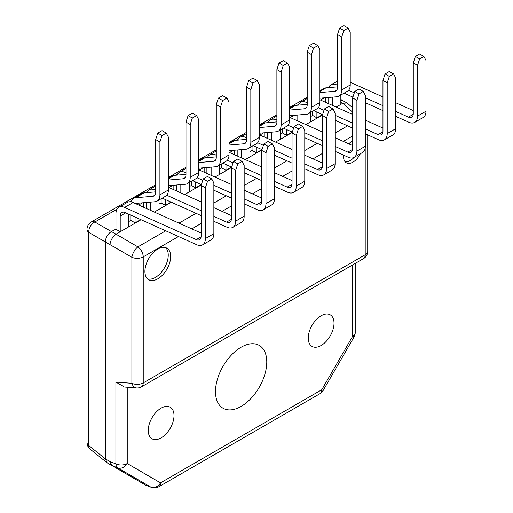 <?xml version="1.0" encoding="UTF-8"?>
<svg xmlns="http://www.w3.org/2000/svg" width="513" height="513" viewBox="0 0 513 513"><rect width="100%" height="100%" fill="white"/><g stroke="black" fill="none" stroke-linecap="round" stroke-linejoin="round"><path stroke-width="0.77" d="M144.916 271.39A18.218 10.516 -60 0 1 152.868 253.063A18.218 10.516 -60 0 1 166.905 248.183A18.218 10.516 -60 0 1 170.675 256.519A18.218 10.516 -60 0 1 162.724 274.853A18.218 10.516 -60 0 1 148.687 279.732A18.218 10.516 -60 0 1 144.916 271.39M343.652 155.176A13.287 7.669 120 0 0 343.569 156.702A13.287 7.669 120 0 0 346.32 162.781A13.287 7.669 120 0 0 360.325 153.765M352.655 140.613A13.287 7.669 120 0 0 348.866 143.877M165.609 247.625A18.218 10.516 -60 0 1 168.251 255.121A18.218 10.516 -60 0 1 161.082 272.589A18.218 10.516 -60 0 1 147.558 278.892M345.095 161.749A13.287 7.669 120 0 0 354.098 157.356M165.725 230.805L137.907 246.868A8.574 3.681 120 0 0 131.892 257.289A8.574 4.95 0 0 0 143.23 256.885A8.574 4.95 -120 0 0 137.907 246.868L111.481 231.555L115.97 228.965M352.655 107.852L347.147 102.972L342.755 103.28L336.175 107.082L340.837 104.389L340.837 95.027M322.497 114.976L305.87 124.576L310.532 121.882L310.532 112.527M292.192 132.476L275.564 142.075L280.226 139.382L280.226 130.02M261.886 149.969L245.259 159.569L249.921 156.875L249.921 147.52M231.581 167.469L214.953 177.068L219.615 174.375L219.615 165.013M201.276 184.962L184.648 194.562L189.31 191.868L189.31 182.513M171.361 202.237L154.342 212.061L159.004 209.368L159.004 200.006M141.056 219.731L116.028 234.184M145.782 485.195L107.179 462.835L105.415 458.93L105.415 242.001C105.588 237.481 107.595 234.005 111.43 231.581L111.481 231.555M145.807 485.202L151.361 487.35A8.574 5.258 -68.9 0 1 150.925 487.145A8.574 6.996 -59.9 0 0 160.511 482.855L127.237 463.534L127.237 387.244M111.725 465.458L145.365 484.997L150.925 487.145L117.65 467.824A8.574 4.553 -68.3 0 1 115.9 463.932A8.574 4.95 0 0 0 127.237 463.534A8.574 6.996 -59.9 0 1 117.65 467.824L111.725 465.458L109.962 461.553L105.415 458.93L88.82 445.566A8.574 5.258 128.9 0 0 90.198 449.196L106.794 462.566L111.725 465.458M115.983 234.21C112.546 236.852 110.539 240.328 109.968 244.63L109.962 461.553L115.9 463.932L115.9 382.082L131.892 383.307A8.574 5.733 94.4 0 0 136.509 387.956A8.574 8.574 0 0 0 141.453 386.834L363.435 258.674A8.574 8.574 0 0 0 367.718 251.248L367.718 134.881M87.005 229.375A8.574 4.95 0 0 0 88.82 232.421L88.82 445.566A8.574 4.95 0 0 1 87.005 442.52L87.005 229.375A8.574 8.574 0 0 1 91.288 221.949A8.574 4.95 60 0 1 94.834 222.001A8.574 6.073 120 0 0 88.82 232.421L105.415 242.001M128.699 221.616L130.821 220.391L130.821 215.139M159.004 204.116L161.127 202.891L161.127 198.781M189.31 186.623L191.432 185.398L191.432 181.288M219.615 169.123L221.738 167.898L221.738 163.788M249.921 151.63L252.043 150.405L252.043 146.295M280.226 134.13L282.349 132.905L282.349 128.795M310.532 116.637L312.654 115.412L312.654 111.302M347.147 102.972L340.837 99.785M215.498 391.611A36.256 20.93 120 0 0 222.135 407.655A36.256 20.93 120 0 0 250.357 399.108A36.256 20.93 120 0 0 266.773 362.011A36.256 20.93 120 0 0 258.34 344.935A36.256 20.93 120 0 0 230.741 355.753A36.256 20.93 120 0 0 215.498 391.611M308.262 338.061A18.218 10.516 120 0 0 312.032 346.397A18.218 10.516 120 0 0 326.069 341.517A18.218 10.516 120 0 0 334.021 323.184A18.218 10.516 120 0 0 330.25 314.847A18.218 10.516 120 0 0 316.213 319.727A18.218 10.516 120 0 0 308.262 338.061M148.251 430.439A18.218 10.516 120 0 0 152.021 438.775A18.218 10.516 120 0 0 166.058 433.895A18.218 10.516 120 0 0 174.01 415.568A18.218 10.516 120 0 0 170.233 407.232A18.218 10.516 120 0 0 156.202 412.112A18.218 10.516 120 0 0 148.251 430.439M178.479 236.531L143.23 256.885L143.23 382.91L365.205 254.749A8.574 4.95 0 0 0 367.718 251.248M141.453 386.834A8.574 4.95 60 0 0 143.23 382.91A8.574 4.95 180 0 1 131.892 383.307L131.892 257.289L109.968 244.63M136.509 387.956L124.377 387.026L115.9 382.082M158.735 486.779L319.99 393.676A8.574 4.95 -120 0 0 321.766 389.752L160.511 482.855A8.574 4.95 -120 0 1 158.735 486.779A8.574 8.574 0 0 1 151.361 487.35M323.126 390.54L354.073 336.938L352.713 336.15L321.766 389.752L323.126 390.54A8.574 8.574 0 0 1 319.99 393.676M414.671 122.389A13.716 7.919 60 0 0 417.511 116.111L417.511 65.369L413.266 62.919L415.389 56.443L419.634 58.892L423.879 56.443L425.995 60.47L425.995 111.212A13.716 7.919 60 0 1 423.154 117.49L414.671 122.389A13.716 7.919 60 0 1 408.887 122.261L395.69 116.336M382.961 110.622L365.384 102.728M352.912 97.13L344.069 93.161M332.353 97.149L332.353 105.364M328.108 103.459L328.108 97.508M328.679 87.633A13.716 7.919 60 0 1 330.949 84.812A13.716 7.919 60 0 1 336.74 84.94L337.503 85.286M348.584 90.256L354.323 92.834M365.384 97.803L382.961 105.691M395.69 111.404L408.419 117.118A7.714 4.457 -120 0 0 411.67 117.188A7.714 4.457 -120 0 0 413.266 113.662L413.266 62.919M417.511 65.369L419.634 58.892M415.389 56.443L419.634 53.993L423.879 56.443M350.232 82.292L382.961 96.983M395.69 102.696L413.266 110.59M384.365 139.882A13.716 7.919 60 0 0 387.206 133.604L387.206 82.869L382.961 80.419L385.083 73.943L389.329 76.392L393.574 73.943L395.69 77.97L395.69 128.705A13.716 7.919 60 0 1 392.849 134.983L384.365 139.882A13.716 7.919 60 0 1 378.581 139.754L365.384 133.829M352.655 128.115L335.079 120.228M322.606 114.63L313.764 110.661M302.048 114.643L302.048 122.863M297.803 120.959L297.803 115.008M298.374 105.133A13.716 7.919 60 0 1 300.644 102.305A13.716 7.919 60 0 1 306.434 102.433L307.197 102.78M318.278 107.756L324.017 110.333M335.079 115.297L352.655 123.191M365.384 128.904L378.113 134.618A7.714 4.457 -120 0 0 381.364 134.688A7.714 4.457 -120 0 0 382.961 131.155L382.961 80.419M387.206 82.869L389.329 76.392M385.083 73.943L389.329 71.493L393.574 73.943M319.926 99.785L352.655 114.482M365.384 120.196L382.961 128.083M354.06 157.382A13.716 7.919 60 0 0 356.901 151.104L356.901 100.362L352.655 97.912L354.778 91.436L359.023 93.885L363.268 91.436L365.384 95.463L365.384 146.205A13.716 7.919 60 0 1 362.544 152.483L354.06 157.382A13.716 7.919 60 0 1 348.276 157.254L335.079 151.329M322.35 145.615L304.773 137.721M292.301 132.123L283.458 128.154M271.743 132.142L271.743 140.357M267.497 138.452L267.497 132.501M268.068 122.626A13.716 7.919 60 0 1 270.338 119.805A13.716 7.919 60 0 1 276.129 119.933L276.892 120.279M287.973 125.249L293.712 127.827M304.773 132.796L322.35 140.684M335.079 146.397L347.808 152.111A7.714 4.457 -120 0 0 351.059 152.181A7.714 4.457 -120 0 0 352.655 148.655L352.655 97.912M356.901 100.362L359.023 93.885M354.778 91.436L359.023 88.986L363.268 91.436M289.621 117.285L322.35 131.976M335.079 137.689L352.655 145.583M323.754 174.875A13.716 7.919 60 0 0 326.595 168.597L326.595 117.862L322.35 115.412L324.472 108.936L328.718 111.385L332.963 108.936L335.079 112.963L335.079 163.698A13.716 7.919 60 0 1 332.238 169.976L323.754 174.875A13.716 7.919 60 0 1 317.97 174.747L304.773 168.822M292.044 163.108L274.468 155.221M261.996 149.623L253.153 145.654M241.437 149.636L241.437 157.857M237.192 155.952L237.192 150.001M237.763 140.126A13.716 7.919 60 0 1 240.033 137.298A13.716 7.919 60 0 1 245.823 137.426L246.586 137.773M257.667 142.749L263.406 145.326M274.468 150.29L292.044 158.184M304.773 163.897L317.502 169.611A7.714 4.457 -120 0 0 320.753 169.681A7.714 4.457 -120 0 0 322.35 166.148L322.35 115.412M326.595 117.862L328.718 111.385M324.472 108.936L328.718 106.486L332.963 108.936M259.315 134.778L292.044 149.475M304.773 155.189L322.35 163.076M293.449 192.375A13.716 7.919 60 0 0 296.29 186.097L296.29 135.361L292.044 132.912L294.167 126.429L298.412 128.878L302.657 126.429L304.773 130.462L304.773 181.198A13.716 7.919 60 0 1 301.933 187.476L293.449 192.375A13.716 7.919 60 0 1 287.665 192.247L274.468 186.322M261.739 180.608L244.162 172.714M231.696 167.116L222.847 163.147M211.132 167.135L211.132 175.35M206.886 173.445L206.886 167.494M207.457 157.626A13.716 7.919 60 0 1 209.727 154.798A13.716 7.919 60 0 1 215.518 154.926L216.281 155.272M227.362 160.248L233.101 162.82M244.162 167.789L261.739 175.677M274.468 181.39L287.197 187.104A7.714 4.457 -120 0 0 290.448 187.174A7.714 4.457 -120 0 0 292.044 183.648L292.044 132.912M296.29 135.361L298.412 128.878M294.167 126.429L298.412 123.979L302.657 126.429M229.01 152.278L261.739 166.969M274.468 172.682L292.044 180.576M263.143 209.868A13.716 7.919 60 0 0 265.984 203.59L265.984 152.855L261.739 150.405L263.862 143.929L268.107 146.378L272.352 143.929L274.468 147.956L274.468 198.691A13.716 7.919 60 0 1 271.627 204.969L263.143 209.868A13.716 7.919 60 0 1 257.359 209.74L244.162 203.821M231.434 198.101L213.857 190.214M201.391 184.616L192.542 180.647M180.826 184.635L180.826 192.85M176.581 190.945L176.581 184.994M177.152 175.119A13.716 7.919 60 0 1 179.422 172.291A13.716 7.919 60 0 1 185.212 172.426L185.975 172.766M197.056 177.742L202.795 180.319M213.857 185.283L231.434 193.177M244.162 198.89L256.891 204.604A7.714 4.457 -120 0 0 260.142 204.674A7.714 4.457 -120 0 0 261.739 201.141L261.739 150.405M265.984 152.855L268.107 146.378M263.862 143.929L268.107 141.479L272.352 143.929M198.704 169.771L231.434 184.468M244.162 190.182L261.739 198.069M232.838 227.368A13.716 7.919 60 0 0 235.679 221.09L235.679 170.354L231.434 167.905L233.556 161.422L237.801 163.871L242.046 161.422L244.162 165.455L244.162 216.191A13.716 7.919 60 0 1 241.322 222.469L232.838 227.368A13.716 7.919 60 0 1 227.054 227.24L213.857 221.315M201.128 215.601L162.236 198.14M150.521 202.128L150.521 210.343M146.276 208.438L146.276 202.488M146.846 192.619A13.716 7.919 60 0 1 149.116 189.791A13.716 7.919 60 0 1 154.907 189.919L155.67 190.265M166.751 195.241L201.128 210.67M213.857 216.383L226.586 222.097A7.714 4.457 -120 0 0 229.837 222.174A7.714 4.457 -120 0 0 231.434 218.641L231.434 167.905M235.679 170.354L237.801 163.871M233.556 161.422L237.801 158.972L242.046 161.422M168.399 187.271L201.128 201.962M213.857 207.675L231.434 215.569M202.532 244.861A13.716 7.919 60 0 0 205.373 238.583L205.373 187.848L201.128 185.398L203.251 178.922L207.496 181.371L211.741 178.922L213.857 182.949L213.857 233.684A13.716 7.919 60 0 1 211.016 239.962L202.532 244.861A13.716 7.919 60 0 1 196.748 244.733L125.069 212.555A7.714 4.457 -120 0 0 121.812 212.485A7.714 4.457 -120 0 0 120.215 216.018L120.215 231.761L115.97 229.311L115.97 213.568A13.716 7.919 60 0 1 118.811 207.284A13.716 7.919 60 0 1 124.601 207.419L196.28 239.597A7.714 4.457 -120 0 0 199.531 239.667A7.714 4.457 -120 0 0 201.128 236.134L201.128 185.398M205.373 187.848L207.496 181.371M203.251 178.922L207.496 176.472L211.741 178.922M118.811 207.284L127.301 202.385A13.716 7.919 60 0 1 133.085 202.52L201.128 233.062M128.699 214.19L128.699 226.861L120.215 231.761M338.907 96.143A13.716 7.919 60 0 0 341.748 89.865L341.748 37.026L337.503 34.576L339.625 28.1L343.87 30.549L348.115 28.1L350.232 32.127L350.232 84.966A13.716 7.919 60 0 1 347.391 91.243L338.907 96.143A13.716 7.919 60 0 1 336.874 96.765L319.926 98.207M316.899 112.065L316.899 117.862L312.654 115.412M319.926 92.558L334.765 91.295A7.714 4.457 -120 0 0 335.906 90.948A7.714 4.457 -120 0 0 337.503 87.415L337.503 34.576M341.748 37.026L343.87 30.549M339.625 28.1L343.87 25.65L348.115 28.1M319.926 90.827L323.979 88.486A13.716 7.919 60 0 1 326.011 87.864L337.503 86.883M325.383 97.739L325.383 102.234M316.899 117.862L322.542 114.598M308.602 113.636A13.716 7.919 60 0 0 311.442 107.358L311.442 54.525L307.197 52.076L309.32 45.599L313.565 48.049L317.81 45.599L319.926 49.626L319.926 102.459A13.716 7.919 60 0 1 317.085 108.737L308.602 113.636A13.716 7.919 60 0 1 306.569 114.258L289.621 115.701M286.594 129.558L286.594 135.355L282.349 132.905M289.621 110.051L304.459 108.794A7.714 4.457 -120 0 0 305.601 108.442A7.714 4.457 -120 0 0 307.197 104.908L307.197 52.076M311.442 54.525L313.565 48.049M309.32 45.599L313.565 43.15L317.81 45.599M289.621 108.32L293.673 105.979A13.716 7.919 60 0 1 295.706 105.357L307.197 104.383M295.078 115.239L295.078 119.734M286.594 135.355L292.237 132.097M278.296 131.136A13.716 7.919 60 0 0 281.137 124.858L281.137 72.019L276.892 69.569L279.014 63.093L283.259 65.542L287.504 63.093L289.621 67.12L289.621 119.959A13.716 7.919 60 0 1 286.78 126.236L278.296 131.136A13.716 7.919 60 0 1 276.263 131.758L259.315 133.2M256.288 147.058L256.288 152.855L252.043 150.405M259.315 127.551L274.154 126.288A7.714 4.457 -120 0 0 275.295 125.942A7.714 4.457 -120 0 0 276.892 122.408L276.892 69.569M281.137 72.019L283.259 65.542M279.014 63.093L283.259 60.643L287.504 63.093M259.315 125.82L263.368 123.479A13.716 7.919 60 0 1 265.401 122.857L276.892 121.876M264.772 132.732L264.772 137.227M256.288 152.855L261.931 149.591M247.991 148.629A13.716 7.919 60 0 0 250.831 142.351L250.831 89.518L246.586 87.069L248.709 80.592L252.954 83.042L257.199 80.592L259.315 84.619L259.315 137.452A13.716 7.919 60 0 1 256.474 143.73L247.991 148.629A13.716 7.919 60 0 1 245.958 149.251L229.01 150.694M225.983 164.551L225.983 170.348L221.738 167.898M229.01 145.051L243.848 143.787A7.714 4.457 -120 0 0 244.99 143.435A7.714 4.457 -120 0 0 246.586 139.902L246.586 87.069M250.831 89.518L252.954 83.042M248.709 80.592L252.954 78.143L257.199 80.592M229.01 143.313L233.062 140.972A13.716 7.919 60 0 1 235.095 140.35L246.586 139.376M234.467 150.232L234.467 154.727M225.983 170.348L231.626 167.091M217.685 166.129A13.716 7.919 60 0 0 220.526 159.851L220.526 107.012L216.281 104.562L218.403 98.086L222.648 100.535L226.893 98.086L229.01 102.113L229.01 154.952A13.716 7.919 60 0 1 226.169 161.229L217.685 166.129A13.716 7.919 60 0 1 215.652 166.751L198.704 168.193M195.677 182.051L195.677 187.848L191.432 185.398M198.704 162.544L213.543 161.281A7.714 4.457 -120 0 0 214.684 160.935A7.714 4.457 -120 0 0 216.281 157.401L216.281 104.562M220.526 107.012L222.648 100.535M218.403 98.086L222.648 95.636L226.893 98.086M198.704 160.813L202.757 158.472A13.716 7.919 60 0 1 204.79 157.85L216.281 156.869M204.161 167.725L204.161 172.221M195.677 187.848L201.32 184.584M187.38 183.628A13.716 7.919 60 0 0 190.22 177.344L190.22 124.512L185.975 122.062L188.098 115.585L192.343 118.035L196.588 115.585L198.704 119.612L198.704 172.445A13.716 7.919 60 0 1 195.863 178.729L187.38 183.628A13.716 7.919 60 0 1 185.347 184.25L168.399 185.687M165.372 199.551L165.372 205.341L161.127 202.891M168.399 180.044L183.237 178.781A7.714 4.457 -120 0 0 184.379 178.428A7.714 4.457 -120 0 0 185.975 174.895L185.975 122.062M190.22 124.512L192.343 118.035M188.098 115.585L192.343 113.136L196.588 115.585M168.399 178.306L172.451 175.965A13.716 7.919 60 0 1 174.484 175.343L185.975 174.369M173.856 185.225L173.856 189.72M165.372 205.341L171.015 202.084M157.074 201.122A13.716 7.919 60 0 0 159.915 194.844L159.915 142.005L155.67 139.555L157.792 133.079L162.037 135.528L166.283 133.079L168.399 137.106L168.399 189.945A13.716 7.919 60 0 1 165.558 196.222L157.074 201.122A13.716 7.919 60 0 1 155.041 201.744L137.805 203.212A7.714 4.457 -120 0 0 136.663 203.558A7.714 4.457 -120 0 0 136.189 203.911M135.066 217.044L135.066 222.841L130.821 220.391M131.168 201.885A13.716 7.919 60 0 1 133.662 198.364A13.716 7.919 60 0 1 135.695 197.742L152.932 196.274A7.714 4.457 -120 0 0 154.073 195.928A7.714 4.457 -120 0 0 155.67 192.394L155.67 139.555M159.915 142.005L162.037 135.528M157.792 133.079L162.037 130.629L166.283 133.079M133.662 198.364L142.146 193.465A13.716 7.919 60 0 1 144.179 192.843L155.67 191.862M143.55 202.725L143.55 207.214M135.066 222.841L140.709 219.577M352.655 135.971L343.293 141.376M322.35 153.47L312.988 158.876M292.044 170.964L282.682 176.369M261.739 188.463L252.377 193.869M231.434 205.957L222.071 211.362M201.128 223.456L191.766 228.862M363.435 258.674A8.574 4.95 60 0 0 365.205 254.749L365.205 148.238M347.558 125.826L335.079 133.027M317.252 143.326L304.773 150.527M286.947 160.819L274.468 168.02M256.641 178.319L244.162 185.52M226.336 195.812L213.857 203.013M196.03 213.312L179.011 223.136M352.655 112.2L342.755 103.28M109.962 244.682L105.421 242.053M116.951 209.233L94.834 222.001L111.43 231.581M129.917 201.744L131.552 200.801M145.538 192.728L147.257 191.734M175.844 175.228L177.562 174.24M206.149 157.735L207.868 156.741M236.455 140.235L238.173 139.247M266.76 122.742L268.479 121.748M297.065 105.242L298.784 104.254M352.713 264.862L352.713 336.15A8.574 4.95 180 0 0 355.22 332.648A8.574 8.574 0 0 1 354.073 336.938M342.71 103.305L340.837 102.228M417.511 116.111L425.995 111.212M408.419 117.118L413.234 114.335M336.74 84.94L337.503 84.498M387.206 133.604L395.69 128.705M378.113 134.618L382.929 131.835M306.434 102.433L307.197 101.991M356.901 151.104L365.384 146.205M347.808 152.111L352.623 149.328M276.129 119.933L276.892 119.491M326.595 168.597L335.079 163.698M317.502 169.611L322.318 166.828M245.823 137.426L246.586 136.984M296.29 186.097L304.773 181.198M287.197 187.104L292.012 184.321M215.518 154.926L216.281 154.484M265.984 203.59L274.468 198.691M256.891 204.604L261.707 201.821M185.212 172.426L185.975 171.977M235.679 221.09L244.162 216.191M226.586 222.097L231.401 219.314M154.907 189.919L155.67 189.477M205.373 238.583L213.857 233.684M196.28 239.597L201.096 236.814M124.601 207.419L133.085 202.52M120.215 216.018L125.711 212.844M341.748 89.865L350.232 84.966M334.765 91.295L336.785 90.128M319.926 91.378L326.011 87.864M320.49 100.041L324.306 97.836M311.442 107.358L319.926 102.459M304.459 108.794L306.479 107.627M289.621 108.871L295.706 105.357M290.185 117.535L294 115.329M281.137 124.858L289.621 119.959M274.154 126.288L276.174 125.127M259.315 126.371L265.401 122.857M259.879 135.034L263.701 132.829M250.831 142.351L259.315 137.452M243.848 143.787L245.868 142.62M229.01 143.864L235.095 140.35M229.574 152.528L233.396 150.322M220.526 159.851L229.01 154.952M213.543 161.281L215.563 160.12M198.704 161.364L204.79 157.85M199.268 170.027L203.09 167.822M190.22 177.344L198.704 172.445M183.237 178.781L185.257 177.613M168.399 178.857L174.484 175.343M168.963 187.521L172.785 185.315M159.915 194.844L168.399 189.945M152.932 196.274L154.952 195.113M135.695 197.742L144.179 192.843M138.657 205.02L142.479 202.815M91.288 221.949L155.67 184.776M168.399 177.427L185.975 167.283M198.704 159.934L216.281 149.783M229.01 142.434L246.586 132.29M259.315 124.941L276.892 114.79M289.621 107.441L307.197 97.297M340.837 99.631L341.754 99.926M366.391 120.645A8.574 8.574 0 0 0 365.384 119.349M87.005 442.52A8.574 8.574 0 0 0 90.198 449.196M355.22 263.413L355.22 332.648M330.949 84.812L337.503 81.028M300.644 102.305L307.197 98.522M270.338 119.805L276.892 116.021M240.033 137.298L246.586 133.515M209.727 154.798L216.281 151.014M179.422 172.291L185.975 168.508M149.116 189.791L155.67 186.007"/></g></svg>
